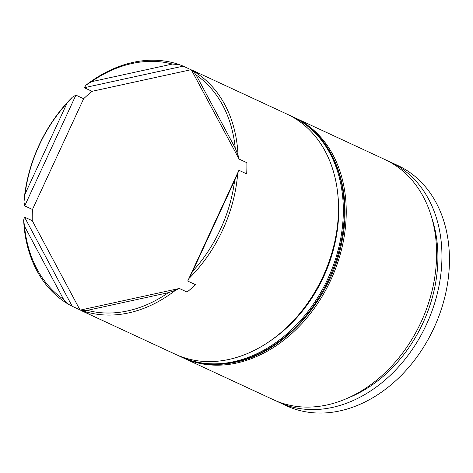 <?xml version="1.0" encoding="UTF-8"?>
<svg xmlns="http://www.w3.org/2000/svg" width="473" height="473" viewBox="0 0 473 473"><rect width="100%" height="100%" fill="white"/><g stroke="black" fill="none" stroke-linecap="round" stroke-linejoin="round"><path stroke-width="0.71" d="M183.193 357.884L273.565 399.797A132.41 101.133 -65.1 0 0 327.091 404.941A132.41 101.133 -65.1 0 0 432.34 289.582A132.41 101.133 -65.1 0 0 384.987 159.561L294.614 117.641A132.41 101.133 114.9 0 1 341.967 247.663A132.41 101.133 114.9 0 1 236.713 363.028A132.41 101.133 114.9 0 1 183.193 357.884A132.41 101.133 114.9 0 1 182.229 357.428M80.416 310.063L179.32 288.471L175.649 290.168A132.41 101.133 114.9 0 1 128.656 312.907A132.41 101.133 114.9 0 1 82.095 310.595L88.173 313.658A132.41 101.133 114.9 0 1 83.851 311.813L175.436 354.289A132.41 101.133 -65.1 0 0 228.962 359.433A132.41 101.133 -65.1 0 0 334.216 244.068A132.41 101.133 -65.1 0 0 286.857 114.046L195.272 71.571A132.41 101.133 114.9 0 1 199.163 73.51L192.907 70.838A132.41 101.133 114.9 0 1 238.031 155.197L239.113 159.094L191.411 69.915M278.893 402.269L286.407 405.757A132.41 101.133 -65.1 0 0 339.927 410.895A132.41 101.133 -65.1 0 0 445.182 295.536A132.41 101.133 -65.1 0 0 397.828 165.515L390.32 162.032A132.41 101.133 114.9 0 1 437.673 292.054A132.41 101.133 114.9 0 1 332.418 407.413A132.41 101.133 114.9 0 1 278.893 402.269A132.41 101.133 114.9 0 1 276.256 400.986M84.3 87.718L86.033 85.122A132.41 101.133 114.9 0 1 133.025 62.383A132.41 101.133 114.9 0 1 179.586 64.7L183.205 66.131L84.3 87.718L92.052 91.319A132.41 101.133 114.9 0 0 83.65 98.727L75.899 95.132L24.702 205.903L32.454 209.498A132.41 101.133 114.9 0 0 32.259 220.69L24.507 217.095L72.209 306.279L79.967 309.874A132.41 101.133 114.9 0 0 83.851 311.813M72.209 306.279L68.774 304.452A132.41 101.133 114.9 0 1 23.65 220.093L24.507 217.095M24.702 205.903L23.969 201.93A132.41 101.133 114.9 0 1 72.393 97.148L75.899 95.132M127.71 310.891A130.755 99.868 -65.1 0 0 168.388 292.657L87.369 310.341A130.755 99.868 -65.1 0 0 127.71 310.891M175.649 290.168L168.388 292.657M67.036 103.185A130.755 99.868 -65.1 0 0 25.093 193.93L67.036 103.185L72.393 97.148M172.379 64.05A130.755 99.868 -65.1 0 0 91.354 81.74L172.379 64.05L179.586 64.7M235.217 148.061A130.755 99.868 -65.1 0 0 196.135 75.006L235.217 148.061L238.031 155.197M192.712 271.206A130.755 99.868 -65.1 0 0 234.649 180.461L192.712 271.206L187.722 281.063L238.918 170.286L246.675 173.881A132.41 101.133 114.9 0 0 246.871 162.688L239.113 159.094M23.969 201.93L25.093 193.93M86.033 85.122L91.354 81.74M192.907 70.838L196.135 75.006M238.918 170.286L237.712 173.36A132.41 101.133 114.9 0 1 189.289 278.148M237.712 173.36L234.649 180.461M87.369 310.341L82.095 310.595M24.531 226.331A130.755 99.868 -65.1 0 0 63.607 299.391L24.531 226.331L23.65 220.093M387.629 160.844A132.41 101.133 114.9 0 1 390.32 162.032M431.784 217.876A127.444 97.343 114.9 0 1 348.311 397.852M293.644 117.203A132.41 101.133 114.9 0 1 294.614 117.641M195.272 71.571A132.41 101.133 114.9 0 0 190.956 69.726L183.205 66.131M179.32 288.471L187.072 292.066A132.41 101.133 114.9 0 0 195.479 284.657L187.722 281.063M68.774 304.452L63.607 299.391M83.65 98.727L32.454 209.498M190.956 69.726L92.052 91.319M32.259 220.69L79.967 309.874M233.81 361.679A132.41 101.133 114.9 0 1 180.284 356.536L181.254 356.985A132.41 101.133 -65.1 0 0 234.779 362.129A132.41 101.133 -65.1 0 0 340.028 246.764A132.41 101.133 -65.1 0 0 292.675 116.742L291.705 116.293A132.41 101.133 114.9 0 1 339.058 246.315A132.41 101.133 114.9 0 1 233.81 361.679M270.272 340.879A129.099 98.609 -65.1 0 0 337.882 195.107M177.866 355.365L180.284 356.536M292.675 116.742C332.371 134.255 353.213 187.125 342.026 241.017C331.532 299.149 284.799 352.48 235.536 362.229C216.096 366.374 198.004 364.624 181.254 356.985M289.251 115.205L291.705 116.293"/></g></svg>

